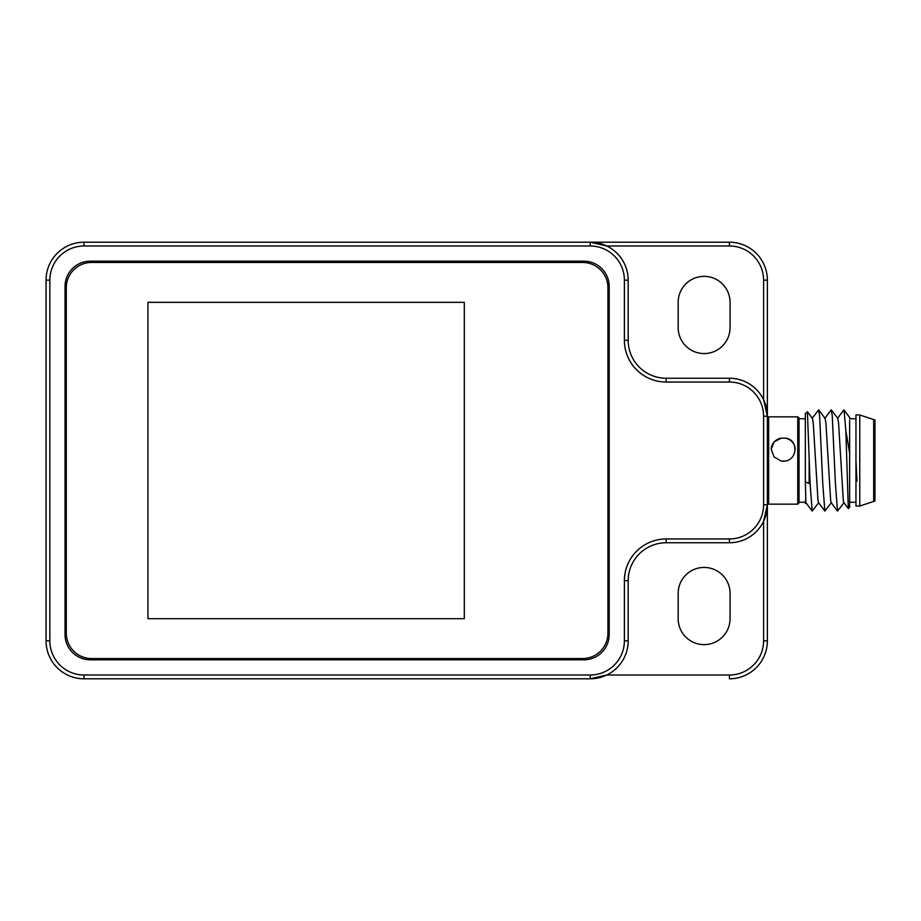 <?xml version="1.0" encoding="UTF-8"?>
<svg xmlns="http://www.w3.org/2000/svg" width="921" height="921" viewBox="0 0 921 921"><rect width="100%" height="100%" fill="white"/><g stroke="black" fill="none" stroke-linecap="round" stroke-linejoin="round"><path stroke-width="1.38" d="M730.054 327.623A25.938 25.938 0 0 1 704.105 353.56A25.938 25.938 0 0 1 678.167 327.623L678.167 302.318A25.938 25.938 0 0 1 704.105 276.369A25.938 25.938 0 0 1 730.054 302.318L730.054 327.623M704.105 644.631A25.938 25.938 0 0 0 730.054 618.682L730.054 593.377A25.938 25.938 0 0 0 704.105 567.44A25.938 25.938 0 0 0 678.167 593.377L678.167 618.682A25.938 25.938 0 0 0 704.105 644.631M90.339 659.816L583.891 659.816A25.304 25.304 0 0 0 609.195 634.511L609.195 286.489A25.304 25.304 0 0 0 583.891 261.184L90.339 261.184A25.304 25.304 0 0 0 65.034 286.489L65.034 634.511A25.304 25.304 0 0 0 90.339 659.816M606.766 245.999L590.211 242.2L729.42 242.2L590.211 242.2A37.968 37.968 0 0 1 628.18 280.168L628.18 340.275A37.968 37.968 0 0 0 666.148 378.243L729.42 378.243A37.968 37.968 0 0 1 767.377 416.211L767.377 280.168L767.377 416.211L763.59 399.656L763.59 280.168A34.169 34.169 0 0 0 729.42 245.999L606.766 245.999M590.211 675.001L590.211 678.8L606.766 675.001L729.42 675.001A34.169 34.169 0 0 0 763.59 640.832L763.59 521.344L767.377 504.789A37.968 37.968 0 0 1 729.42 542.757L666.148 542.757A37.968 37.968 0 0 0 628.18 580.725L628.18 640.832A37.968 37.968 0 0 1 590.211 678.8L84.018 678.8A37.968 37.968 0 0 1 46.05 640.832L46.05 280.168A37.968 37.968 0 0 1 84.018 242.2L590.211 242.2L590.211 245.999L84.018 245.999A34.169 34.169 0 0 0 49.849 280.168L49.849 640.832A34.169 34.169 0 0 0 84.018 675.001L590.211 675.001A34.169 34.169 0 0 0 624.38 640.832L624.38 580.725A41.756 41.756 0 0 1 666.148 538.958L729.42 538.958A34.169 34.169 0 0 0 763.59 504.789L763.59 416.211A34.169 34.169 0 0 0 729.42 382.042L666.148 382.042A41.756 41.756 0 0 1 624.38 340.275L624.38 280.168A34.169 34.169 0 0 0 590.211 245.999M763.59 640.832L767.377 640.832L767.377 504.789L767.377 640.832A37.968 37.968 0 0 1 729.42 678.8L729.42 675.001M729.42 245.999L729.42 242.2A37.968 37.968 0 0 1 767.377 280.168L763.59 280.168M763.59 416.211L767.377 416.211L767.377 504.789L763.59 504.789M582.625 658.55A25.304 25.304 0 0 0 607.929 633.245L607.929 287.755A25.304 25.304 0 0 0 582.625 262.45L91.605 262.45A25.304 25.304 0 0 0 66.3 287.755L66.3 633.245A25.304 25.304 0 0 0 91.605 658.55L582.625 658.55M147.924 618.682L464.299 618.682L464.299 302.318L147.924 302.318L147.924 618.682M859.765 506.055L855.966 506.055L855.966 481.188L856.921 481.188L855.966 460.592L855.966 414.945L859.765 414.945L859.765 506.055L874.95 501.001L874.95 419.999L859.765 414.945M855.966 502.256L849.646 502.256M855.966 418.744L849.646 418.744L849.646 417.397L843.832 409.949L837.477 418.41M806.117 502.59L805.345 503.603L805.345 500.621L805.345 502.256L799.025 502.256M805.345 418.744L799.025 418.744M767.377 418.111L768.644 416.845L797.759 416.845L799.025 418.111L799.025 502.889L797.759 504.155L768.644 504.155L767.377 502.889M849.646 420.379L849.646 507.321L848.31 508.576L845.846 430.671L844.05 409.96M849.646 453.362L845.846 430.671M809.145 460.592L809.145 483.479L810.089 483.479L807.406 411.699L805.345 413.679L805.345 481.752L809.145 483.479M785.095 461.099A12.019 11.616 180 0 1 781.307 461.099L774.066 456.931L771.176 449.195L774.066 441.838L781.307 438.154L785.095 438.154C798.242 438.937 798.254 459.326 785.095 461.099L781.307 461.099M795.226 449.413A12.019 11.616 -0 0 0 785.095 438.154M771.176 449.413A12.019 11.616 180 0 1 781.307 438.154M768.644 416.845L768.644 504.155M797.759 416.845L797.759 504.155M818.769 502.59L812.195 511.051L805.84 502.59L805.345 480.612M812.195 511.051L810.089 483.479M831.421 502.59L824.848 511.051L822.752 483.479L819.586 415.394L818.516 409.949L812.172 418.41M844.073 502.59L837.5 511.051L835.405 483.479L832.239 415.394L831.179 409.949L824.825 418.41M848.31 508.576L843.809 502.59L843.314 500.621L838.571 422.912L837.753 418.41L831.398 409.96M837.5 511.051L831.156 502.59L830.661 500.621L825.907 422.912L825.089 418.41L818.746 409.96M824.848 511.051L818.504 502.59L817.998 500.621L813.255 422.912L812.437 418.41L807.395 411.699M873.684 419.999L873.684 501.001M855.966 460.592L855.966 480.612L856.921 481.188M855.966 480.612L855.966 481.188M628.18 580.725L624.38 580.725M666.148 542.757L666.148 538.958M628.18 640.832L624.38 640.832M84.018 678.8L84.018 675.001M46.05 640.832L49.849 640.832M46.05 280.168L49.849 280.168M84.018 245.999L84.018 242.2M729.42 542.757L729.42 538.958M729.42 382.042L729.42 378.243M666.148 382.042L666.148 378.243M624.38 340.275L628.18 340.275M624.38 280.168L628.18 280.168"/></g></svg>

